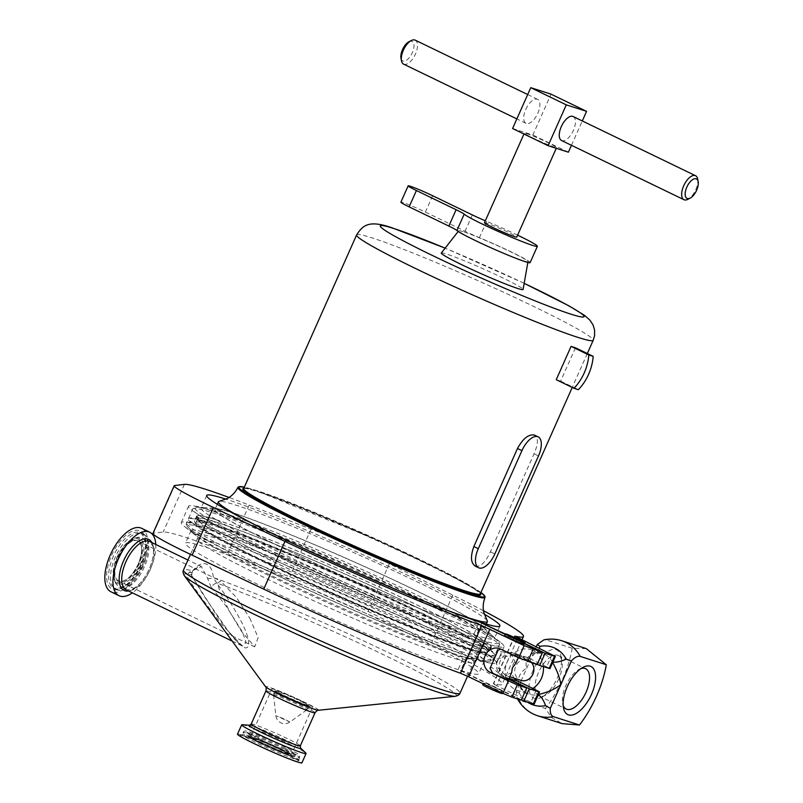 <?xml version="1.0" encoding="UTF-8"?>
<svg xmlns="http://www.w3.org/2000/svg" width="803" height="803" viewBox="0 0 803 803"><rect width="100%" height="100%" fill="white"/><g stroke="black" fill="none" stroke-linecap="round" stroke-linejoin="round"><path stroke-width="0.6" stroke-dasharray="4.01 3.01" d="M580.97 668.618A22.394 10.569 115.8 0 0 579.083 669.411A22.394 10.569 115.8 0 0 565.804 685.652A22.394 10.569 115.8 0 0 562.622 703.458A22.394 10.569 115.8 0 0 563.174 705.425M558.798 678.947A22.394 10.569 -64.2 0 1 545.518 695.187A22.394 10.569 -64.2 0 1 538.903 695.85A22.394 10.569 -64.2 0 1 538.512 672.452A22.394 10.569 -64.2 0 1 558.396 655.539A22.394 10.569 -64.2 0 1 561.98 661.13A22.394 10.569 -64.2 0 1 558.798 678.947M533.152 670.174A26.69 12.597 115.8 0 0 541.503 697.275A26.69 12.597 115.8 0 0 557.332 677.913A26.69 12.597 115.8 0 0 561.126 656.693A26.69 12.597 115.8 0 0 549.433 650.591A26.69 12.597 115.8 0 0 533.152 670.174M586.25 648.583L572.198 648.262A71.648 33.816 -64.2 0 1 562.441 679.549A71.648 33.816 -64.2 0 1 545.378 708.497L551.741 717.721L562.23 723.644M539.375 648.433A17.907 7.659 -101.2 0 1 535.521 652.98A17.907 7.659 -101.2 0 1 533.694 652.849C527.099 656.011 524.781 661.1 526.738 668.126C519.862 672.141 517.303 678.003 519.069 685.712A21.49 18.911 -72.3 0 0 529.137 694.254A21.49 18.911 -72.3 0 0 537.679 694.705A17.907 7.659 78.8 0 1 538.251 694.926M543.41 666.661A21.49 18.911 -72.3 0 0 543.23 665.105A21.49 18.911 -72.3 0 0 530.883 649.667A21.49 18.911 -72.3 0 0 507.265 661.893A21.49 18.911 -72.3 0 0 517.774 690.61A21.49 18.911 -72.3 0 0 532.851 688.432M531.857 662.957A10.75 9.455 -72.3 0 0 527.601 659.905A10.75 9.455 -72.3 0 0 515.797 666.018A10.75 9.455 -72.3 0 0 521.057 680.382M515.797 663.348L512.023 654.917L495.381 659.484L497.679 667.705L505.468 675.393L511.672 672.613M522.522 641.095A10.75 0.632 24 0 0 508.189 634.711M524.349 644.126A10.75 0.632 24 0 0 517.172 640.262A10.75 0.632 24 0 0 506 635.635A10.75 0.632 24 0 0 504.716 635.394M502.357 693.541A10.75 0.632 24 0 0 495.18 689.677A10.75 0.632 24 0 0 484.008 685.039A10.75 0.632 24 0 0 482.713 684.798M501.825 691.584A10.75 0.632 24 0 0 503.11 691.825A10.75 0.632 24 0 0 495.933 687.96A10.75 0.632 24 0 0 484.761 683.333A10.75 0.632 24 0 0 483.476 683.082A10.75 0.632 24 0 0 490.653 686.956A10.75 0.632 24 0 0 501.825 691.584M521.428 699.794L460.731 670.445L466.372 657.767L477.383 659.434L484.651 643.103L476.32 635.424A160.49 9.435 24 0 0 494.277 638.696A160.49 9.435 24 0 0 491.597 635.253A160.49 9.435 24 0 0 371.428 573.764A160.49 9.435 24 0 0 220.293 511.822A160.49 9.435 24 0 0 205.407 507.837A160.49 9.435 24 0 0 201.051 508.148A160.49 9.435 24 0 0 306.947 565.282A160.49 9.435 24 0 0 473.73 634.591L479.371 621.913M484.651 643.103A172.665 10.148 24 0 0 504.073 646.656A172.665 10.148 24 0 0 501.182 642.952A172.665 10.148 24 0 0 371.889 576.795A172.665 10.148 24 0 0 209.282 510.156A172.665 10.148 24 0 0 193.272 505.86A172.665 10.148 24 0 0 188.595 506.191A172.665 10.148 24 0 0 302.621 567.721A172.665 10.148 24 0 0 482.061 642.27L474.784 658.601L463.773 656.934L458.132 669.612L521.277 700.146M460.731 670.445A160.49 9.435 24 0 0 478.688 673.717A160.49 9.435 24 0 0 371.538 615.991A160.49 9.435 24 0 0 204.695 546.843A160.49 9.435 24 0 0 185.463 543.169A160.49 9.435 24 0 0 291.359 600.303A160.49 9.435 24 0 0 458.132 669.612M466.372 657.767A160.49 9.435 24 0 0 479.983 661.351A160.49 9.435 24 0 0 484.329 661.04A160.49 9.435 24 0 0 377.179 603.314A160.49 9.435 24 0 0 210.346 534.176A160.49 9.435 24 0 0 191.104 530.492A160.49 9.435 24 0 0 193.784 533.935A160.49 9.435 24 0 0 312.668 594.832A160.49 9.435 24 0 0 463.773 656.934M514.743 636.367L493.614 683.845A186.276 10.951 24 0 0 502.246 684.206A186.276 10.951 24 0 0 431.562 642.832L368.115 611.485A71.648 4.216 24 0 0 289.803 576.855L227.942 552.795A186.276 10.951 24 0 0 184.228 536.946A186.276 10.951 24 0 0 163.16 532.058L153.443 533.212A71.648 4.216 24 0 0 152.951 533.443M481.81 623.098L476.32 635.424M484.209 614.124A160.49 9.435 24 0 0 357.144 552.123A160.49 9.435 24 0 0 226.055 499.185M490.051 668.317L491.817 667.494L502.397 676.256A10.75 0.632 -156 0 1 508.54 679.639M500.711 649.115L503.13 649.848A10.75 0.632 24 0 0 517.634 656.071A10.75 0.632 24 0 0 518.929 656.322A10.75 0.632 24 0 0 512.776 652.929L498.954 651.474L498.141 650.149M572.198 648.262L546.09 639.911A39.407 34.659 107.7 0 1 561.749 640.744M536.263 690.088L530.843 702.274L496.575 685.712L517.815 638.014M552.073 654.575L546.652 666.761L528.374 657.928A12.788 11.252 -72.3 0 0 527.079 657.406A12.788 11.252 -72.3 0 0 513.91 662.997A12.788 11.252 -72.3 0 0 514.281 678.214M537.237 664.282L515.717 653.873A12.788 11.252 -72.3 0 0 514.422 653.351A12.788 11.252 -72.3 0 0 500.068 661.361A12.788 11.252 -72.3 0 0 505.328 677.2L508.861 678.906M546.652 666.761L549.955 668.638M483.466 610.732A186.276 10.951 24 0 0 452.802 595.133L389.355 563.786A71.648 4.216 24 0 0 311.042 529.157L249.181 505.097A186.276 10.951 24 0 0 229.066 497.469M524.68 643.394L505.318 634.039M505.157 634.38L524.52 643.745M493.614 683.845L496.575 685.712M530.843 702.274L534.146 704.151M473.73 634.591L482.061 642.27M477.383 659.434A172.665 10.148 24 0 0 492.119 663.328A172.665 10.148 24 0 0 496.796 662.987A172.665 10.148 24 0 0 343.182 583.49A172.665 10.148 24 0 0 181.317 522.532A172.665 10.148 24 0 0 184.198 526.236A172.665 10.148 24 0 0 312.206 591.801A172.665 10.148 24 0 0 474.784 658.601M508.711 679.258L502.728 676.367A12.788 11.252 107.7 0 1 497.469 660.528A12.788 11.252 107.7 0 1 511.822 652.528A12.788 11.252 107.7 0 1 513.117 653.04L537.087 664.633M537.729 715.804A39.407 34.659 107.7 0 1 519.27 700.146L545.378 708.497M519.27 700.146L517.052 698.138L516.209 691.795L536.193 646.897M543.952 639.84L546.09 639.911M516.209 691.795L519.17 692.929A17.907 6.514 151.6 0 0 520.966 687.117L520.966 687.117A17.907 6.514 151.6 0 0 519.069 685.712M552.906 662.003A17.907 6.514 -28.4 0 1 552.303 661.853A21.49 18.911 -72.3 0 0 542.236 653.311L535.521 652.98L531.927 656.473M249.793 618.129L258.154 637.622L254.722 646.827L241.462 631.319L229.668 611.685L219.791 591.329L217.573 583.259L220.594 580.981L236.494 597.562L249.793 618.129M289.783 721.997L284.653 719.117L275.851 715.704L289.783 721.997M274.084 694.856A18.268 1.074 24 0 0 273.592 694.886A18.268 1.074 24 0 0 273.582 694.926A18.268 1.074 24 0 0 288.287 702.605A18.268 1.074 24 0 0 306.465 709.782A18.268 1.074 24 0 0 306.947 709.782A18.268 1.074 24 0 0 306.967 709.752A18.268 1.074 24 0 0 292.553 702.163A18.268 1.074 24 0 0 274.084 694.856M308.211 705.867A18.268 1.074 -156 0 1 289.753 698.55A18.268 1.074 -156 0 1 275.339 690.971A18.268 1.074 -156 0 1 275.469 690.901A18.268 1.074 -156 0 1 275.83 690.931A18.268 1.074 -156 0 1 293.446 697.857A18.268 1.074 -156 0 1 308.673 705.686A18.268 1.074 -156 0 1 308.713 705.827A18.268 1.074 -156 0 1 308.211 705.867M307.73 705.164A17.515 1.034 -156 0 1 289.21 697.787A17.515 1.034 -156 0 1 276.322 690.821A17.515 1.034 -156 0 1 276.674 690.841A17.515 1.034 -156 0 1 293.567 697.486A17.515 1.034 -156 0 1 308.161 704.994A17.515 1.034 -156 0 1 307.73 705.164M302.259 701.22A22.213 1.305 -156 0 1 312.487 707.031A22.213 1.305 -156 0 1 282.134 694.786A22.213 1.305 -156 0 1 271.906 688.964A22.213 1.305 -156 0 1 302.259 701.22M484.47 222.732A17.656 1.034 -156 0 1 486.588 223.144A17.656 1.034 -156 0 1 504.946 230.752A17.656 1.034 -156 0 1 516.741 237.106M526.467 133.569A17.656 1.034 -156 0 1 544.825 141.177A17.656 1.034 -156 0 1 556.62 147.531A17.656 1.034 -156 0 1 554.502 147.13A17.656 1.034 -156 0 1 536.143 139.511A17.656 1.034 -156 0 1 524.349 133.168A17.656 1.034 -156 0 1 526.467 133.569M408.928 41.766A10.82 5.109 -64.2 0 1 412.31 52.757A10.82 5.109 -64.2 0 1 405.716 60.697A10.82 5.109 -64.2 0 1 400.978 58.217M403.598 64.14A13.33 6.294 115.8 0 0 415.442 54.082A13.33 6.294 115.8 0 0 415.201 40.15M525.764 109.399A13.33 6.294 -64.2 0 1 537.608 99.341A13.33 6.294 -64.2 0 1 537.839 113.263A13.33 6.294 -64.2 0 1 526.005 123.331A13.33 6.294 -64.2 0 1 525.764 109.399M697.677 179.039A13.33 6.294 -64.2 0 1 695.779 189.638A13.33 6.294 -64.2 0 1 687.88 199.305M573.151 116.525A13.33 6.294 -64.2 0 1 573.382 130.457A13.33 6.294 -64.2 0 1 561.548 140.515M517.604 235.159A40.26 2.369 24 0 0 486.658 221.337A17.907 1.054 -156 0 1 485.343 220.785M530.121 262.631A40.26 2.369 24 0 0 511.571 252.092A40.26 2.369 24 0 0 479.381 237.668A17.907 1.054 -156 0 1 465.067 231.254L425.359 212.062A17.907 1.054 24 0 0 400.888 202.175M455.351 696.291A149.127 8.763 24 0 0 375.533 650.902A149.127 8.763 24 0 0 216.649 582.988L213.337 577.508C212.574 569.989 210.105 565.432 205.929 563.867C201.784 562.783 197.367 565.121 192.66 570.893L191.234 574.848L215.445 613.492C224.288 625.908 236.122 643.835 244.754 647.77C252.664 649.175 247.394 633.206 241.372 621.763C234.787 609.065 226.546 596.137 216.649 582.988A4.447 0.853 143.1 0 0 210.968 586.812L226.336 606.436L242.305 631.73L246.19 642.631L242.376 646.024L221.367 624.031L201.995 598.647L188.825 579.726C187.3 577.116 187.42 574.627 189.187 572.268L201.402 566.527L207.455 578.12L210.968 586.812M265.532 562.943A167.727 9.857 -156 0 1 188.283 519.039A167.727 9.857 -156 0 1 417.48 611.575A167.727 9.857 -156 0 1 494.728 655.479A167.727 9.857 -156 0 1 265.532 562.943M415.342 606.636A159.345 9.365 24 0 0 197.598 518.718A159.345 9.365 24 0 0 270.982 560.434A159.345 9.365 24 0 0 488.736 648.342A159.345 9.365 24 0 0 415.342 606.636M269.326 564.158A159.345 9.365 -156 0 1 195.942 522.442A159.345 9.365 -156 0 1 413.686 610.36A159.345 9.365 -156 0 1 487.07 652.066A159.345 9.365 -156 0 1 269.326 564.158M242.225 724.718A35.252 2.068 -156 0 1 289.843 744.281A35.252 2.068 -156 0 1 305.782 753.013M237.507 734.173A35.252 2.068 -156 0 1 285.677 753.626A35.252 2.068 -156 0 1 301.918 762.85M155.782 544.474A35.252 16.642 -64.2 0 1 150.362 569.076A35.252 16.642 -64.2 0 1 132.395 592.845M141.609 528.304A35.252 16.642 -64.2 0 1 142.231 565.151A35.252 16.642 -64.2 0 1 110.914 591.771M271.253 558.276A160.67 9.445 -156 0 1 197.267 516.219A160.67 9.445 -156 0 1 416.817 604.87A160.67 9.445 -156 0 1 490.814 646.917A160.67 9.445 -156 0 1 271.253 558.276M270.39 560.243A160.67 9.445 -156 0 1 196.394 518.186A160.67 9.445 -156 0 1 415.944 606.827A160.67 9.445 -156 0 1 489.94 648.884A160.67 9.445 -156 0 1 270.39 560.243M469.775 648.563A161.273 9.485 24 0 0 489.097 652.267A161.273 9.485 24 0 0 381.425 594.26A161.273 9.485 24 0 0 213.769 524.771A161.273 9.485 24 0 0 194.436 521.067A161.273 9.485 24 0 0 302.119 579.083A161.273 9.485 24 0 0 469.775 648.563M216.037 519.671A161.273 9.485 -156 0 1 383.693 589.161A161.273 9.485 -156 0 1 491.376 647.168A161.273 9.485 -156 0 1 472.044 643.464A161.273 9.485 -156 0 1 304.387 573.984A161.273 9.485 -156 0 1 196.705 515.978A161.273 9.485 -156 0 1 216.037 519.671M467.386 626.37A148.565 8.733 -156 0 1 302.741 557.603A148.565 8.733 -156 0 1 216.017 508.429A148.565 8.733 -156 0 1 231.565 512.334A148.565 8.733 -156 0 1 375.563 571.535A148.565 8.733 -156 0 1 484.058 627.765A148.565 8.733 -156 0 1 467.386 626.37M487.17 620.619A147.23 8.652 24 0 0 383.212 565.904A147.23 8.652 24 0 0 236.032 505.177A147.23 8.652 24 0 0 219.249 501.333M258.124 526.397A147.23 8.652 24 0 0 442.523 608.493M466.332 625.858A147.23 8.652 -156 0 1 313.28 562.421A147.23 8.652 -156 0 1 214.973 509.463A147.23 8.652 -156 0 1 232.619 512.846A147.23 8.652 -156 0 1 385.681 576.283A147.23 8.652 -156 0 1 483.978 629.241A147.23 8.652 -156 0 1 466.332 625.858M474.894 651.042A167.727 9.857 -156 0 1 300.533 578.772A167.727 9.857 -156 0 1 188.544 518.447A167.727 9.857 -156 0 1 208.65 522.291A167.727 9.857 -156 0 1 383.011 594.561A167.727 9.857 -156 0 1 494.989 654.887A167.727 9.857 -156 0 1 474.894 651.042M463.241 231.696A37.922 2.228 24 0 0 458.714 230.802A37.922 2.228 24 0 0 483.767 244.353A37.922 2.228 24 0 0 523.426 260.804A37.922 2.228 24 0 0 527.983 261.648A37.922 2.228 24 0 0 502.407 247.926A37.922 2.228 24 0 0 463.241 231.696M441.299 253.035A44.777 2.63 -156 0 1 446.649 254.089A44.777 2.63 -156 0 1 492.912 273.251A44.777 2.63 -156 0 1 523.104 289.451M475.195 566.115L475.737 566.326C480.856 566.788 485.745 561.959 490.402 551.822L534.035 453.805C538.401 443.698 538.452 437.424 534.206 434.995M575.46 347.779L560.624 381.104A129.504 7.608 -156 0 1 558.497 380.441A129.504 7.608 -156 0 1 556.238 379.699M560.624 381.104L578.371 389.686M207.455 578.12A4.447 2.56 -5.2 0 0 213.337 577.508A151.355 8.893 24 0 1 368.928 643.394A151.355 8.893 24 0 1 460.019 693.19M184.299 575.61A149.127 8.763 24 0 1 191.234 574.848A4.447 2.509 -28.8 0 1 191.636 575.319L191.636 575.319A4.447 2.509 -28.8 0 1 188.825 579.726M189.187 572.268A4.447 2.59 -140.1 0 0 192.278 571.957L192.278 571.957A4.447 2.59 -140.1 0 0 192.66 570.893A151.355 8.893 24 0 0 183.486 570.06M512.575 128.51L532.861 135.004L551.039 94.162M571.455 145.313L582.305 120.952M568.394 152.189L532.861 135.004M530.883 649.667L542.236 653.311A21.49 18.911 -72.3 0 0 533.694 652.849M184.399 484.36L163.16 532.058M509.092 678.405L505.328 677.2M528.374 657.928L515.717 653.873M452.802 595.133L431.562 642.832M249.181 505.097L227.942 552.795M174.673 485.514L153.443 533.212M389.355 563.786L368.115 611.485M311.042 529.157L289.803 576.855M503.13 649.848L500.46 648.995M519.17 692.929A30.454 26.78 -72.3 0 0 527.41 702.103M138.367 564.248A22.213 10.479 -64.2 0 1 118.643 581.021A22.213 10.479 -64.2 0 1 118.252 557.804A22.213 10.479 -64.2 0 1 137.975 541.031A22.213 10.479 -64.2 0 1 138.367 564.248M138.246 564.158A22.564 10.65 115.8 0 0 137.193 540.309A22.564 10.65 115.8 0 0 117.8 557.613A22.564 10.65 115.8 0 0 118.864 581.472A22.564 10.65 115.8 0 0 138.246 564.158M141.388 565.061A30.875 14.574 -64.2 0 1 113.956 588.388A30.875 14.574 -64.2 0 1 113.414 556.108A30.875 14.574 -64.2 0 1 140.846 532.79A30.875 14.574 -64.2 0 1 141.388 565.061M143.325 565.995A30.875 14.574 -64.2 0 1 115.893 589.322A30.875 14.574 -64.2 0 1 115.341 557.041A30.875 14.574 -64.2 0 1 142.773 533.724A30.875 14.574 -64.2 0 1 143.325 565.995M142.502 565.904A26.84 12.667 -64.2 0 1 115.241 582.346A26.84 12.667 -64.2 0 1 118.192 558.115A26.84 12.667 -64.2 0 1 136.901 537.538A26.84 12.667 -64.2 0 1 142.502 565.904M117.087 557.463A25.224 11.904 -64.2 0 1 134.673 538.13A25.224 11.904 -64.2 0 1 139.933 564.78A25.224 11.904 -64.2 0 1 114.317 580.228A25.224 11.904 -64.2 0 1 117.087 557.463M117.138 557.402A24.05 11.352 -64.2 0 1 137.795 538.964A24.05 11.352 -64.2 0 1 138.919 564.379A24.05 11.352 -64.2 0 1 118.262 582.817A24.05 11.352 -64.2 0 1 117.138 557.402M280.819 749.38A22.213 1.305 -156 0 1 291.047 755.191A22.213 1.305 -156 0 1 260.694 742.936A22.213 1.305 -156 0 1 250.466 737.124A22.213 1.305 -156 0 1 280.819 749.38M312.487 707.031L291.047 755.392L280.829 749.751A22.564 1.325 24 0 0 252.704 737.827A22.564 1.325 24 0 0 260.393 743.217A22.564 1.325 24 0 0 288.528 755.151A22.564 1.325 24 0 0 280.839 749.761C268.754 743.809 250.636 736.592 250.325 737.264L271.906 688.964M284.282 751.678A30.875 1.817 -156 0 1 298.505 759.768A30.875 1.817 -156 0 1 256.308 742.725A30.875 1.817 -156 0 1 242.084 734.645A30.875 1.817 -156 0 1 284.282 751.678M285.266 749.46A30.875 1.817 -156 0 1 299.489 757.54A30.875 1.817 -156 0 1 257.291 740.507A30.875 1.817 -156 0 1 243.068 732.426A30.875 1.817 -156 0 1 285.266 749.46M283.961 747.713A26.84 1.576 -156 0 1 296.267 754.79A26.84 1.576 -156 0 1 259.64 739.934A26.84 1.576 -156 0 1 247.274 732.978A26.84 1.576 -156 0 1 259.319 736.803A26.84 1.576 -156 0 1 283.961 747.713M259.439 742.273A25.224 1.486 -156 0 1 247.816 735.739A25.224 1.486 -156 0 1 259.138 739.332A25.224 1.486 -156 0 1 282.285 749.59A25.224 1.486 -156 0 1 293.858 756.235A25.224 1.486 -156 0 1 259.439 742.273M259.72 742.996A24.05 1.415 -156 0 1 251.53 737.254A24.05 1.415 -156 0 1 281.502 749.972A24.05 1.415 -156 0 1 289.702 755.713A24.05 1.415 -156 0 1 259.72 742.996M111.627 555.355A32.311 15.247 -64.2 0 1 139.381 530.572A32.311 15.247 -64.2 0 1 140.896 564.72A32.311 15.247 -64.2 0 1 113.143 589.502A32.311 15.247 -64.2 0 1 111.627 555.355M255.073 743.829A32.311 1.897 -156 0 1 244.062 736.11A32.311 1.897 -156 0 1 284.352 753.194A32.311 1.897 -156 0 1 295.353 760.913A32.311 1.897 -156 0 1 255.073 743.829M486.658 221.337L479.381 237.668M215.355 542.698A151.355 8.893 -156 0 1 404.05 622.726A151.355 8.893 -156 0 1 473.75 662.345A151.355 8.893 -156 0 1 455.612 658.872A151.355 8.893 -156 0 1 266.927 578.843A151.355 8.893 -156 0 1 197.217 539.225A151.355 8.893 -156 0 1 215.355 542.698M318.41 710.264A29.089 1.706 24 0 0 300.503 700.316A29.089 1.706 24 0 0 268.965 687.177A29.089 1.706 24 0 0 265.542 686.726M315.037 712.773A26.87 1.576 24 0 0 297.09 703.107A26.87 1.576 24 0 0 269.166 691.534A26.87 1.576 24 0 0 265.944 690.921M251.198 724.045A26.87 1.576 -156 0 1 254.421 724.657A26.87 1.576 -156 0 1 287.916 738.86A26.87 1.576 -156 0 1 300.282 745.897M149.749 541.553A26.87 12.677 -64.2 0 1 150.221 569.628A26.87 12.677 -64.2 0 1 126.352 589.924L132.214 589.442L137.694 585.678C142.221 581.513 146.056 575.962 149.197 569.056C153.062 559.922 154.327 552.384 153.012 546.441L149.749 541.553M406.95 619.464A154.146 9.064 -156 0 1 475.597 660.327A154.146 9.064 -156 0 1 267.289 574.767A154.146 9.064 -156 0 1 197.478 536.504A154.146 9.064 -156 0 1 258.506 554.03A154.146 9.064 -156 0 1 406.95 619.464M263.625 568.845A166.331 9.777 -156 0 1 188.293 527.561A166.331 9.777 -156 0 1 254.139 546.472A166.331 9.777 -156 0 1 414.308 617.075A166.331 9.777 -156 0 1 488.395 661.17A166.331 9.777 -156 0 1 263.625 568.845M263.806 566.808A167.727 9.857 -156 0 1 186.567 522.904A167.727 9.857 -156 0 1 415.763 615.439A167.727 9.857 -156 0 1 493.012 659.343A167.727 9.857 -156 0 1 263.806 566.808M249.462 725.26L249.462 725.26A28.326 1.666 -156 0 1 287.725 740.978A28.326 1.666 -156 0 1 300.543 747.995L300.543 747.995M151.908 542.597A28.326 13.37 -64.2 0 1 149.228 569.046A28.326 13.37 -64.2 0 1 128.51 590.968M479.08 641.617A167.727 9.857 -156 0 1 304.728 569.357A167.727 9.857 -156 0 1 192.74 509.032A167.727 9.857 -156 0 1 212.845 512.876A167.727 9.857 -156 0 1 387.197 585.136A167.727 9.857 -156 0 1 499.185 645.461A167.727 9.857 -156 0 1 479.08 641.617M214.772 511.571A166.331 9.777 24 0 0 197.357 507.195A166.331 9.777 24 0 0 294.45 562.251A166.331 9.777 24 0 0 478.789 639.248A166.331 9.777 24 0 0 497.458 640.814A166.331 9.777 24 0 0 375.985 577.859A166.331 9.777 24 0 0 214.772 511.571M356.612 234.938A129.504 7.608 -156 0 1 372.13 237.909A129.504 7.608 -156 0 1 506.753 293.707A129.504 7.608 -156 0 1 593.226 340.281M243.781 488.375A130.216 7.659 -156 0 1 258.405 491.807A130.216 7.659 -156 0 1 387.719 545.117A130.216 7.659 -156 0 1 480.385 593.718M480.355 593.798A129.504 7.608 24 0 0 393.882 547.224A129.504 7.608 24 0 0 259.259 491.426A129.504 7.608 24 0 0 243.741 488.455M480.927 592.494A134.533 7.91 24 0 0 378.323 540.549A134.533 7.91 24 0 0 254.973 490.151A134.533 7.91 24 0 0 244.323 487.15M237.929 487.381A135.255 7.95 -156 0 1 254.129 490.503A135.255 7.95 -156 0 1 394.594 548.71A135.255 7.95 -156 0 1 485.042 597.402M524.178 283.349A111.587 6.565 24 0 0 445.123 248.157M490.402 551.822L494.839 553.96M534.035 453.805L538.482 455.953M432.636 195.721L425.359 212.062M472.335 214.923L465.067 231.254M538.903 695.85L566.205 709.049M545.518 695.187L541.503 697.275M562.622 703.458L563.475 707.905M527.601 659.905L512.023 654.917M502.527 693.15L503.11 691.825M491.597 635.253L501.182 642.952M484.329 661.04L478.688 673.717M499.928 626.019L494.277 638.696M518.336 657.637L518.929 656.322M527.079 657.406L514.422 653.351M521.93 640.001L502.246 684.206M206.702 495.471L201.051 508.148M191.104 530.492L185.463 543.169M205.407 507.837L193.272 505.86M479.983 661.351L492.119 663.328M193.784 533.935L184.198 526.236M496.796 662.987L504.073 646.656M181.317 522.532L188.595 506.191M514.512 636.137L493.283 683.835M501.985 649.376L499.165 648.473M483.165 683.785L483.476 683.082M509.815 676.778L505.468 675.393M521.559 679.78C520.203 683.443 520.013 685.892 520.966 687.117C522.582 690.389 525.303 692.768 529.137 694.254L517.774 690.61M517.052 698.138L517.473 698.931M579.083 669.411L583.098 667.313M561.98 661.13L561.126 656.693M558.396 655.539L585.698 668.738M254.722 646.827L118.643 581.021C125.037 582.607 131.551 576.986 138.206 564.158C142.864 552.113 142.783 544.404 137.975 541.031L220.594 580.981M115.893 589.322L113.956 588.388L121.343 587.866C128.39 584.544 134.844 576.815 140.726 564.69C144.831 555.917 146.266 547.335 145.032 538.964L140.846 532.79L142.773 533.724C150.121 536.263 151.074 553.628 144.349 566.577C138.628 581.593 123.321 593.869 115.893 589.322M118.382 558.266C115.261 564.639 112.611 575.871 115.241 582.346L114.317 580.228C112.109 574.255 112.992 566.627 116.957 557.372C121.855 546.943 127.767 540.529 134.673 538.13L136.901 537.538C129.474 540.6 123.301 547.516 118.382 558.266M273.582 694.926L275.851 715.704A8.953 8.953 0 0 0 289.983 721.997L306.947 709.782M275.339 690.971L273.592 694.886M276.322 690.821L275.469 690.901M299.489 757.54L298.596 760.973C297.863 760.802 301.737 761.826 284.302 753.184C267.68 744.983 242.305 734.815 241.131 735.377L243.068 732.426C243.771 731.041 245.015 730.63 246.812 731.192C250.576 731.784 271.023 740.215 285.236 747.141C300.673 755.041 300.031 754.669 299.489 757.54M259.269 738.83C273.652 745.927 295.885 754.85 297.17 754.519L292.222 756.416C292.593 757.189 273.05 749.6 259.68 742.986C246.35 736.341 249.412 737.284 248.288 736.622L246.872 732.125L259.269 738.83M556.268 148.304L556.62 147.531M537.608 99.341L527.691 94.543M467.557 676.246L473.75 662.345L475.597 660.327L488.395 661.17C490.924 661.401 492.47 660.789 493.012 659.343L494.728 655.479M232.187 641.095L242.376 646.024L237.608 642.189L227.661 630.365L202.948 594.381L191.636 575.319L192.278 571.957C199.746 564.128 200.951 566.516 201.402 566.527L187.952 560.022M190.472 554.371L197.217 539.225L197.478 536.504L188.293 527.561C186.426 525.824 185.854 524.279 186.567 522.904L188.283 519.039M197.598 518.718L195.942 522.442M197.267 516.219L196.394 518.186M491.376 647.168L489.097 652.267M188.544 518.447L192.74 509.032C193.282 507.586 194.818 506.974 197.357 507.195L216.017 508.429M217.282 504.284L214.973 509.463M243.68 488.535C244.293 487.903 249.221 489.007 258.476 491.827C286.41 500.59 355.217 529.468 408.637 554.873C435.909 567.811 456.094 578.13 469.173 585.809C484.701 595.545 479.381 593.869 480.324 593.899M480.937 592.484L443.417 571.515L378.103 540.449L254.902 490.121L244.333 487.13M458.714 230.802L458.202 231.445M587.324 353.521L572.228 387.437M527.983 261.648L527.842 262.451M524.188 283.318L445.143 248.127M484.058 627.765L497.458 640.814C499.325 642.541 499.898 644.096 499.185 645.461L494.989 654.887M486.287 624.061L483.978 629.241M196.705 515.978L194.436 521.067M490.814 646.917L489.94 648.884M488.736 648.342L487.07 652.066M526.005 123.331L516.851 118.904M523.968 134.021L524.349 133.168M308.161 704.994L308.673 705.686M308.713 705.827L306.967 709.752"/><path stroke-width="1.2" d="M563.174 705.425A22.394 10.569 115.8 0 0 566.205 709.049A22.394 10.569 115.8 0 0 586.09 692.146A22.394 10.569 115.8 0 0 585.698 668.738A22.394 10.569 115.8 0 0 580.97 668.618M591.45 694.414A26.69 12.597 -64.2 0 1 575.169 713.997A26.69 12.597 -64.2 0 1 563.475 707.905A26.69 12.597 -64.2 0 1 567.269 686.675A26.69 12.597 -64.2 0 1 583.098 667.313A26.69 12.597 -64.2 0 1 591.45 694.414M579.495 724.999L553.387 716.647A39.407 34.659 107.7 0 1 537.729 715.804L562.23 723.644L579.495 724.999A71.648 33.816 115.8 0 0 596.559 696.05A71.648 33.816 115.8 0 0 606.315 664.764L586.25 648.583L561.749 640.744A39.407 34.659 107.7 0 1 580.208 656.402L606.315 664.764M514.281 678.214A12.788 11.252 -72.3 0 0 517.985 681.245L532.851 688.432A21.49 18.911 -72.3 0 0 541.383 678.394A21.49 18.911 -72.3 0 0 543.41 666.661M537.679 694.705C547.295 692.507 555.024 689.155 560.855 684.628C559.942 678.113 557.091 670.515 552.303 661.853M509.815 676.778L521.057 680.382A10.75 9.455 -72.3 0 0 532.861 674.269A10.75 9.455 -72.3 0 0 531.857 662.957M500.711 649.115L498.141 650.149L490.051 668.317L492.751 673.175A10.75 0.632 -156 0 0 507.255 679.398A10.75 0.632 -156 0 0 508.54 679.639L511.672 672.613L512.444 667.735L515.797 663.348L518.336 657.637M523.717 642.42A10.75 0.632 24 0 0 525.001 642.671A10.75 0.632 24 0 0 522.522 641.095L508.189 634.711A10.75 0.632 24 0 0 506.653 634.179A10.75 0.632 24 0 0 505.368 633.928A10.75 0.632 24 0 0 512.535 637.793A10.75 0.632 24 0 0 523.717 642.42M505.368 633.928L504.716 635.394A10.75 0.632 24 0 0 511.892 639.258A10.75 0.632 24 0 0 523.064 643.886A10.75 0.632 24 0 0 524.349 644.126L525.001 642.671M483.165 683.785L482.713 684.798A10.75 0.632 24 0 0 489.89 688.663A10.75 0.632 24 0 0 501.062 693.29A10.75 0.632 24 0 0 502.357 693.541L502.527 693.15M229.066 497.469A186.276 10.951 24 0 0 205.468 489.248A186.276 10.951 24 0 0 184.399 484.36L174.673 485.514A71.648 4.216 24 0 0 174.191 485.745A71.648 4.216 24 0 0 213.357 507.456L284.975 541.423A186.276 10.951 24 0 0 481.72 625.547L524.168 645.642L542.507 652.448L537.087 664.633L518.738 657.828L500.46 648.995A12.788 11.252 -72.3 0 0 499.165 648.473A12.788 11.252 -72.3 0 0 484.811 656.473A12.788 11.252 -72.3 0 0 490.071 672.312L517.283 684.949L511.862 697.134L521.277 700.146L526.698 687.96L517.283 684.949M505.318 634.039L481.81 623.098M481.971 622.747A160.49 9.435 24 0 0 499.928 626.019A160.49 9.435 24 0 0 484.209 614.124M226.055 499.185A160.49 9.435 24 0 0 225.934 499.145A160.49 9.435 24 0 0 206.702 495.471A160.49 9.435 24 0 0 312.598 552.605A160.49 9.435 24 0 0 479.371 621.913L505.157 634.38M532.851 688.432L539.566 691.965L534.146 704.151L533.282 703.99L538.703 691.805L529.297 688.783L523.867 700.979L533.282 703.99M555.375 656.452L549.955 668.638L539.676 665.466L545.107 653.281L555.375 656.452L514.843 636.147A186.276 10.951 24 0 0 523.486 636.508A186.276 10.951 24 0 0 483.466 610.732M539.676 665.466L537.237 664.282M508.861 678.906L529.297 688.783M538.703 691.805L539.566 691.965M174.191 485.745L152.951 533.443A71.648 4.216 24 0 0 192.128 555.154L263.735 589.121A186.276 10.951 24 0 0 460.48 673.245L481.72 625.547M545.107 653.281L524.68 643.394M524.52 643.745L542.507 652.448M523.867 700.979L521.428 699.794M511.862 697.134L502.929 693.34L508.359 681.155M489.9 629.08L468.671 676.778L502.929 693.34M468.671 676.778L460.48 673.245M526.698 687.96L508.711 679.258M536.193 646.897L537.277 644.458L543.952 639.84C549.985 638.606 555.917 638.907 561.749 640.744M580.208 656.402C577.628 655.81 574.697 657.326 571.395 660.959L566.256 659.122A17.907 6.514 -28.4 0 1 552.906 662.003M527.41 702.103A30.454 26.78 -72.3 0 0 545.538 705.676L550.326 708.286L571.395 660.959M550.326 708.286C549.965 712.853 550.988 715.634 553.387 716.647M545.538 705.676A17.907 7.659 78.8 0 0 538.251 694.926M566.256 659.122A30.454 26.78 -72.3 0 0 539.897 646.375L537.277 644.458M539.897 646.375A17.907 7.659 -101.2 0 1 539.375 648.433M556.268 148.304L516.741 237.106A17.656 1.034 -156 0 1 514.623 236.694A17.656 1.034 -156 0 1 496.264 229.086A17.656 1.034 -156 0 1 484.47 222.732L523.968 134.021M401.47 60.817L400.978 58.217A10.82 5.109 -64.2 0 1 402.514 49.615A10.82 5.109 -64.2 0 1 408.928 41.766L411.277 40.551A13.33 6.294 115.8 0 0 403.367 50.218A13.33 6.294 115.8 0 0 401.47 60.817A13.33 6.294 115.8 0 0 403.598 64.14L516.851 118.904M527.691 94.543L415.201 40.15A13.33 6.294 115.8 0 0 411.277 40.551M690.219 198.09L687.88 199.305A13.33 6.294 -64.2 0 1 683.945 199.706A13.33 6.294 -64.2 0 1 683.714 185.774A13.33 6.294 -64.2 0 1 695.549 175.716A13.33 6.294 -64.2 0 1 697.677 179.039L698.178 181.639A10.82 5.109 115.8 0 0 693.441 179.169A10.82 5.109 115.8 0 0 686.836 187.109A10.82 5.109 115.8 0 0 690.219 198.09A10.82 5.109 115.8 0 0 696.633 190.241A10.82 5.109 115.8 0 0 698.178 181.639M683.945 199.706L561.548 140.515A13.33 6.294 -64.2 0 1 561.307 126.593A13.33 6.294 -64.2 0 1 573.151 116.525L695.549 175.716M485.343 220.785A17.907 1.054 -156 0 1 472.335 214.923L432.636 195.721A17.907 1.054 24 0 0 408.155 185.844A17.907 1.054 24 0 0 416.406 190.532L456.114 209.724A17.907 1.054 -156 0 1 464.194 214.15A40.26 2.369 24 0 0 482.362 224.077A40.26 2.369 24 0 0 537.388 246.29A40.26 2.369 24 0 0 518.848 235.751A40.26 2.369 24 0 0 517.604 235.159M408.155 185.844L400.888 202.175A17.907 1.054 24 0 0 409.139 206.863L448.837 226.065A17.907 1.054 -156 0 1 456.917 230.481A40.26 2.369 24 0 0 475.095 240.418A40.26 2.369 24 0 0 530.121 262.631L537.388 246.29M257.904 734.062A35.252 2.068 -156 0 1 241.673 724.828A35.252 2.068 -156 0 1 242.225 724.718L249.462 725.26A28.326 1.666 -156 0 0 262.059 732.768A28.326 1.666 -156 0 0 289.391 744.813A28.326 1.666 -156 0 0 300.543 747.995L305.782 753.013A35.252 2.068 -156 0 1 306.073 753.505A35.252 2.068 -156 0 1 257.904 734.062M306.073 753.505L301.918 762.85A35.252 2.068 -156 0 1 253.748 743.397A35.252 2.068 -156 0 1 237.507 734.173L241.673 724.828M132.395 592.845A35.252 16.642 -64.2 0 1 119.045 595.706A35.252 16.642 -64.2 0 1 118.422 558.858A35.252 16.642 -64.2 0 1 149.739 532.238A35.252 16.642 -64.2 0 1 155.782 544.474M119.045 595.706L110.914 591.771A35.252 16.642 -64.2 0 1 110.292 554.923A35.252 16.642 -64.2 0 1 141.609 528.304L149.739 532.238M442.523 608.493A147.23 8.652 24 0 0 469.745 618.2A147.23 8.652 24 0 0 487.391 621.572A147.23 8.652 24 0 0 487.17 620.619L483.797 612.508C482.693 607.53 483.105 602.501 485.042 597.402A135.255 7.95 -156 0 1 468.822 594.32A135.255 7.95 -156 0 1 328.086 535.982A135.255 7.95 -156 0 1 237.929 487.381C235.43 492.229 231.967 495.903 227.53 498.412L219.249 501.333A147.23 8.652 24 0 0 218.386 501.805A147.23 8.652 24 0 0 258.124 526.397M527.842 262.451L523.104 289.451A44.777 2.63 -156 0 1 517.734 288.468A44.777 2.63 -156 0 1 470.889 269.035A44.777 2.63 -156 0 1 441.299 253.035L458.202 231.445M538.161 436.862A18.268 8.622 -64.2 0 1 538.482 455.953L494.839 553.96A18.268 8.622 -64.2 0 1 478.618 567.761A18.268 8.622 -64.2 0 1 478.287 548.67L521.93 450.654A18.268 8.622 -64.2 0 1 538.161 436.862L534.206 434.995C528.404 434.202 522.833 438.709 517.483 448.516L473.85 546.522C470.177 556.971 470.809 563.565 475.737 566.326M571.074 346.374L556.238 379.699L573.994 388.291A49.224 43.302 -72.3 0 0 588.83 354.966L593.206 356.361L575.46 347.779A129.504 7.608 24 0 1 573.332 347.117A129.504 7.608 24 0 1 571.074 346.374L588.83 354.966M573.994 388.291L578.371 389.686A49.224 43.302 -72.3 0 0 593.206 356.361M582.305 120.952L586.581 111.346L551.039 94.162L530.753 87.668L512.575 128.51L548.108 145.694L568.394 152.189L571.455 145.313M586.581 111.346L566.296 104.862L548.108 145.694M566.296 104.862L530.753 87.668M549.091 668.477L554.522 656.292M517.985 681.245L509.092 678.405M533.102 649.436L527.671 661.622M518.738 657.828L524.168 645.642M284.975 541.423L263.735 589.121M213.357 507.456L192.128 555.154M492.751 673.175L490.071 672.312M265.944 690.921A26.87 1.576 24 0 0 283.881 700.587A26.87 1.576 24 0 0 311.815 712.161A26.87 1.576 24 0 0 315.037 712.773L300.282 745.897A26.87 1.576 -156 0 1 297.07 745.284A26.87 1.576 -156 0 1 263.575 731.071A26.87 1.576 -156 0 1 251.198 724.045L265.944 690.921C266.355 688.382 266.215 686.987 265.542 686.726L184.299 575.61C182.994 573.151 182.723 571.294 183.486 570.06A151.355 8.893 24 0 0 284.543 624.503A151.355 8.893 24 0 0 441.881 689.717A151.355 8.893 24 0 0 460.019 693.19L467.557 676.246M184.299 575.61A149.127 8.763 24 0 0 290.274 631.228A149.127 8.763 24 0 0 438.558 692.367A149.127 8.763 24 0 0 455.351 696.291C458.061 695.609 459.617 694.575 460.019 693.19M265.542 686.726A29.089 1.706 24 0 0 286.219 697.576A29.089 1.706 24 0 0 315.137 709.501A29.089 1.706 24 0 0 318.41 710.264L455.351 696.291M232.187 641.095L126.352 589.924A26.87 12.677 -64.2 0 1 125.88 561.839A26.87 12.677 -64.2 0 1 149.749 541.553L187.952 560.022M128.51 590.968A28.326 13.37 -64.2 0 1 123.562 560.825A28.326 13.37 -64.2 0 1 151.908 542.597M587.324 353.521L593.226 340.281A129.504 7.608 -156 0 1 577.698 337.31A129.504 7.608 -156 0 1 443.075 281.522A129.504 7.608 -156 0 1 356.612 234.938C362.615 225.743 368.196 219.54 391.814 227.721L445.143 248.127M445.123 248.157A111.587 6.565 24 0 0 393.621 228.453A111.587 6.565 24 0 0 431.643 255.103A111.587 6.565 24 0 0 570.752 314.103A111.587 6.565 24 0 0 524.178 283.349M480.385 593.718A130.216 7.659 -156 0 1 465.108 591.761A130.216 7.659 -156 0 1 323.77 532.881A130.216 7.659 -156 0 1 243.781 488.375M356.612 234.938L243.741 488.455A129.504 7.608 24 0 0 330.204 535.029A129.504 7.608 24 0 0 464.827 590.827A129.504 7.608 24 0 0 480.355 593.798L480.314 593.859M244.323 487.15A134.533 7.91 24 0 0 312.789 528.013A134.533 7.91 24 0 0 468.53 593.417A134.533 7.91 24 0 0 480.927 592.494M517.483 448.516L521.93 450.654M473.85 546.522L478.287 548.67M464.194 214.15L456.917 230.481M456.114 209.724L448.837 226.065M416.406 190.532L409.139 206.863M523.486 636.508L521.93 640.001M517.052 698.138C521.659 706.811 528.555 712.693 537.729 715.804M300.282 745.897L300.543 747.995M218.386 501.805L217.282 504.284M244.333 487.13L238.742 486.698L237.929 487.381M572.228 387.437L480.355 593.798M480.937 592.484L484.992 596.338L485.042 597.402M593.226 340.281L594.621 335.453L594.561 329.822L593.015 324.874L590.024 320.277L584.614 315.418L568.905 305.833L524.188 283.318M475.195 566.115L478.618 567.761M487.391 621.572L486.287 624.061M251.198 724.045L249.462 725.26M315.037 712.773C316.643 710.775 317.777 709.942 318.41 710.264M183.486 570.06L190.472 554.371"/></g></svg>
